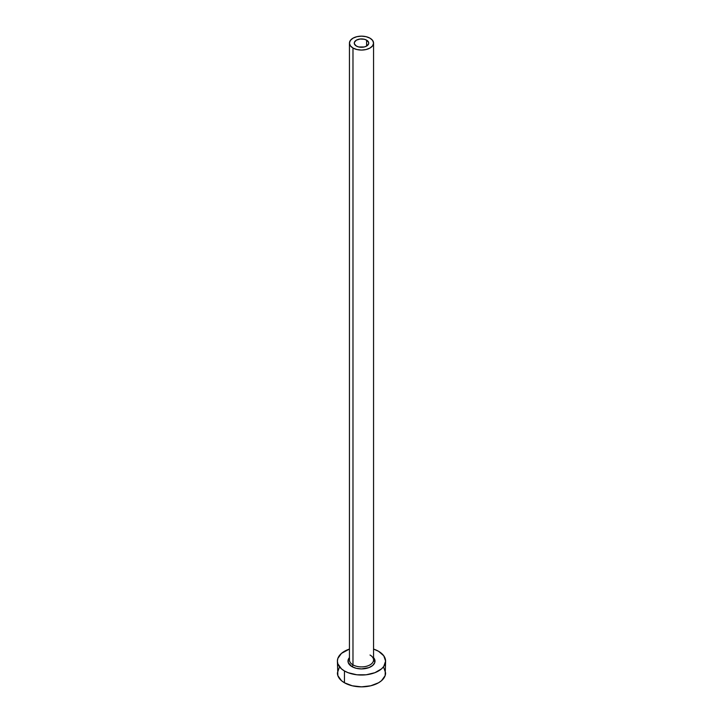 <?xml version="1.0" encoding="UTF-8"?>
<svg xmlns="http://www.w3.org/2000/svg" width="723" height="723" viewBox="0 0 723 723"><rect width="100%" height="100%" fill="white"/><g stroke="black" fill="none" stroke-linecap="round" stroke-linejoin="round"><path stroke-width="1.08" d="M356.385 46.064A7.23 4.175 180 0 1 354.27 43.109A7.23 4.175 180 0 1 358.735 39.25A7.23 4.175 180 0 1 366.615 40.154L366.615 46.064L364.265 46.968L358.735 46.968L356.385 46.064L354.406 43.922L354.406 42.295L356.385 40.154L360.09 39.015L364.265 39.25L366.615 40.154L368.594 42.295L368.594 43.922L366.615 46.064L366.615 40.154A7.23 4.175 180 0 1 368.73 43.109A7.23 4.175 180 0 1 364.265 46.968A7.23 4.175 180 0 1 356.385 46.064M349.552 659.005A12.056 6.959 0 0 0 352.978 664.862A1.446 0.831 -60 0 1 351.956 666.633A13.502 7.79 180 0 1 349.444 657.614L348.26 659.602L348.26 662.648L351.956 666.633A1.446 0.831 120 0 0 352.978 664.862A12.056 6.959 0 0 0 366.109 666.371A12.056 6.959 0 0 0 373.556 659.945L373.556 43.109A12.056 6.959 180 0 1 366.109 49.535A12.056 6.959 180 0 1 352.978 48.025L352.978 664.862L352.978 48.025A12.056 6.959 180 0 1 349.444 43.109A12.056 6.959 180 0 1 356.891 36.683A12.056 6.959 180 0 1 370.022 38.192A12.056 6.959 180 0 1 373.556 43.109L372.634 40.443L370.022 38.192L366.109 36.683L361.5 36.15L356.891 36.683L352.978 38.192L350.366 40.443L349.444 43.109L350.366 45.775L352.978 48.025L356.891 49.535L361.5 50.068L366.109 49.535L370.022 48.025L372.634 45.775L373.556 43.109M339.232 667.609L337.397 672.932A24.103 13.918 0 0 0 344.455 682.774L344.455 670.962L348.106 672.697L356.801 674.776L366.2 674.776L374.894 672.697L381.545 668.856L383.768 666.452L385.603 661.12L383.768 655.797L378.545 651.278L373.556 649.073A24.103 13.918 180 0 1 378.545 651.278A24.103 13.918 180 0 1 385.603 661.12A24.103 13.918 180 0 1 370.727 673.981A24.103 13.918 180 0 1 344.455 670.962L344.455 682.774A24.103 13.918 0 0 0 370.727 685.793A24.103 13.918 0 0 0 385.603 672.932L383.768 667.609M374.993 661.4A24.103 13.918 0 0 0 373.448 660.849A12.056 6.959 0 0 0 370.022 655.02M344.455 670.962A24.103 13.918 180 0 1 337.397 661.12A24.103 13.918 180 0 1 349.444 649.073L341.455 653.393L337.858 658.409L337.397 661.12L337.858 663.841L341.455 668.856L344.455 670.962M373.556 657.614L374.74 659.602L374.74 662.648L372.725 665.449L369.001 667.6L361.5 668.92L356.331 668.323L351.956 666.633A13.502 7.79 180 0 0 369.408 667.437A13.502 7.79 180 0 0 373.556 657.614M337.397 661.12L337.858 675.644L341.455 680.668L344.455 682.774L352.273 685.793L361.5 686.85L370.727 685.793L378.545 682.774L381.545 680.668L385.142 675.644L385.603 661.12M374.894 661.364L373.448 660.849A12.056 6.959 0 0 1 365.35 666.534A12.056 6.959 0 0 1 352.978 664.862A12.056 6.959 0 0 1 349.444 659.945L349.444 43.109"/></g></svg>
